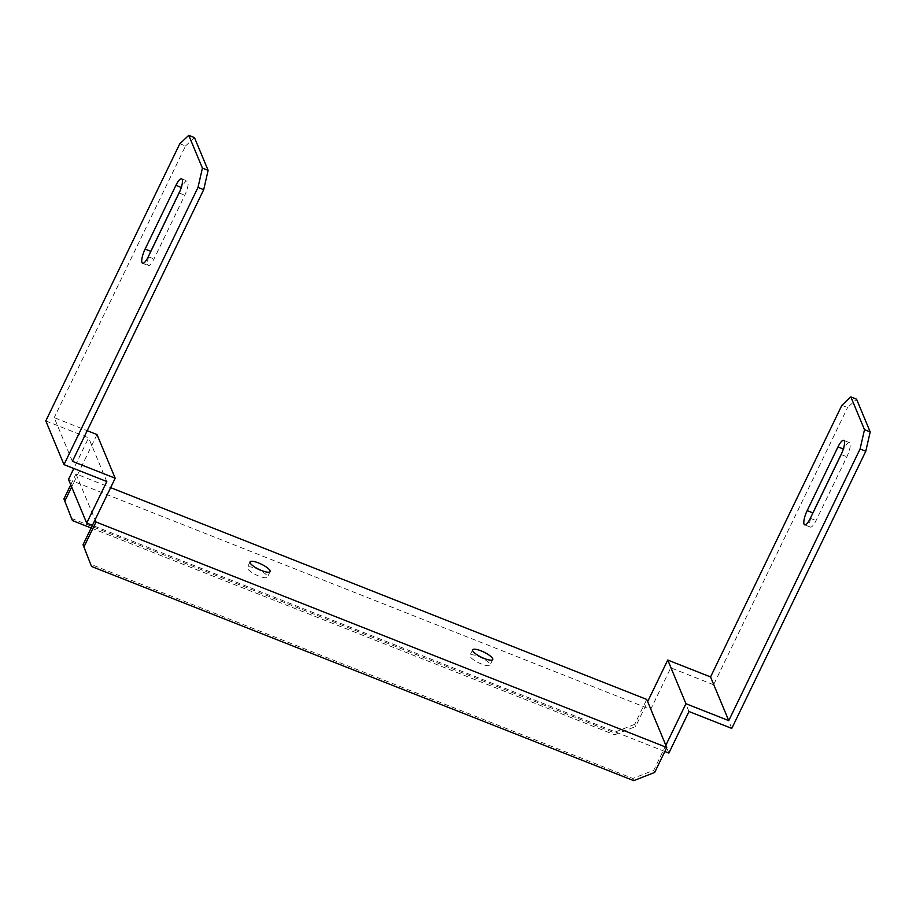 <?xml version="1.0" encoding="UTF-8"?>
<svg xmlns="http://www.w3.org/2000/svg" width="916" height="916" viewBox="0 0 916 916"><rect width="100%" height="100%" fill="white"/><g stroke="black" fill="none" stroke-linecap="round" stroke-linejoin="round"><path stroke-width="0.69" stroke-dasharray="4.58 3.44" d="M841.873 405.307L847.575 407.563L856.552 399.17M731.781 728.426L713.587 684.744L847.575 407.563M713.587 684.744L670.775 667.833L650.681 709.419L644.967 707.163L647.646 701.622M45.8 420.936L88.612 437.848L73.795 468.488M72.387 461.32L54.193 417.65L87.192 430.692M96.993 434.562L74.219 481.679L68.505 479.423M665.84 745.292L653.784 770.242L632.819 778.463L90.604 564.256M664.821 751.486L92.413 525.36M842.148 452.332L843.693 449.138A11.152 2.988 111.6 0 1 849.384 442.6A11.152 2.988 111.6 0 1 846.876 456.786L816.064 520.54A11.152 2.988 111.6 0 1 810.374 527.089A11.152 2.988 111.6 0 1 811.897 515.09M70.75 484.793L75.982 473.95L110.641 487.644M75.982 473.95L95.092 519.819M180.074 190.78L181.62 187.585A11.152 2.988 111.6 0 1 187.311 181.036A11.152 2.988 111.6 0 1 184.803 195.234L153.991 258.976A11.152 2.988 111.6 0 1 148.3 265.526A11.152 2.988 111.6 0 1 149.823 253.537M179.799 143.755L185.501 146.01L54.193 417.65M185.501 146.01L194.478 137.606M106.806 481.53L88.612 437.848M481.576 664.054A11.152 2.862 -154.2 0 1 469.954 655.375A11.152 2.862 -154.2 0 1 481.232 657.654A11.152 2.862 -154.2 0 1 490.026 665.085A11.152 2.862 -154.2 0 1 481.576 664.054M255.804 568.47A11.152 2.862 -154.2 0 1 267.426 577.137A11.152 2.862 -154.2 0 1 256.148 574.87A11.152 2.862 -154.2 0 1 247.354 567.439A11.152 2.862 -154.2 0 1 255.804 568.47M71.654 486.98L74.219 481.679L644.967 707.163L635.59 726.56L634.673 724.384L646.742 699.435M668.875 753.089L650.681 709.419M688.969 711.514L670.775 667.833M632.819 778.463L633.723 780.65M654.7 772.428L653.784 770.242M71.494 518.399L613.709 732.605L614.625 734.781L635.59 726.56M91.142 527.982L614.625 734.781M634.673 724.384L613.709 732.605M148.278 256.732L153.991 258.976M179.101 192.978L184.803 195.234M841.174 454.531L846.876 456.786M810.351 518.284L816.064 520.54M142.587 263.27L148.3 265.526M181.597 178.78L187.311 181.036M843.67 440.344L849.384 442.6M804.66 524.834L810.374 527.089M250.034 561.897L247.354 567.439M270.106 571.595L267.426 577.137M472.633 649.833L469.954 655.375M492.705 659.531L490.026 665.085"/><path stroke-width="1.37" d="M860.067 448.989L728.747 720.629L685.947 703.717L665.84 745.292L647.646 701.622L667.753 660.035L710.553 676.947L841.873 405.307L850.85 396.914L856.552 399.17L870.2 431.928L865.78 451.245L860.067 448.989L864.498 429.673L850.85 396.914M664.821 751.486L668.875 753.089L688.969 711.514L731.781 728.426L865.78 451.245M197.993 187.436L202.413 168.109L208.127 170.365L203.696 189.681L197.993 187.436L63.994 464.618L106.806 481.53L86.699 523.105L68.505 479.423L73.795 468.488M203.696 189.681L72.387 461.32L115.187 478.232L92.413 525.36L86.699 523.105M87.192 430.692L96.993 434.562L115.187 478.232M63.994 464.618L45.8 420.936L179.799 143.755L188.765 135.35L194.478 137.606L208.127 170.365M811.897 515.09A11.152 2.988 111.6 0 1 812.87 512.891L842.148 452.332M864.498 429.673L870.2 431.928M841.174 454.531A11.152 2.988 -68.4 0 0 843.67 440.344A11.152 2.988 -68.4 0 0 837.991 446.894L807.168 510.636A11.152 2.988 -68.4 0 0 804.66 524.834A11.152 2.988 -68.4 0 0 810.351 518.284L841.174 454.531M728.747 720.629L710.553 676.947M685.947 703.717L667.753 660.035M484.255 658.501A11.152 2.862 25.8 0 0 492.705 659.531A11.152 2.862 25.8 0 0 483.911 652.112A11.152 2.862 25.8 0 0 472.633 649.833A11.152 2.862 25.8 0 0 484.255 658.501M261.667 570.565A11.152 2.862 25.8 0 0 270.106 571.595A11.152 2.862 25.8 0 0 258.484 562.928A11.152 2.862 25.8 0 0 250.034 561.897A11.152 2.862 25.8 0 0 261.667 570.565M110.641 487.644L646.742 699.435L647.646 701.622M95.092 519.819L95.997 521.994L666.756 747.479L654.7 772.428L633.723 780.65L91.508 566.443L83.035 544.757L92.413 525.36M665.84 745.292L666.756 747.479M149.823 253.537A11.152 2.988 111.6 0 1 150.796 251.339L180.074 190.78M202.413 168.109L188.765 135.35M145.094 249.083L175.918 185.33A11.152 2.988 111.6 0 1 181.597 178.78A11.152 2.988 111.6 0 1 179.101 192.978L148.278 256.732A11.152 2.988 111.6 0 1 142.587 263.27A11.152 2.988 111.6 0 1 145.094 249.083L150.796 251.339M95.997 521.994L83.94 546.944L91.508 566.443M83.035 544.757L83.94 546.944M70.75 484.793L63.925 498.899L72.41 520.574L91.142 527.982M72.41 520.574L63.925 498.899M71.654 486.98L64.83 501.086M175.918 185.33L181.276 187.448M837.991 446.894L843.35 449.012M807.168 510.636L812.87 512.891"/></g></svg>
